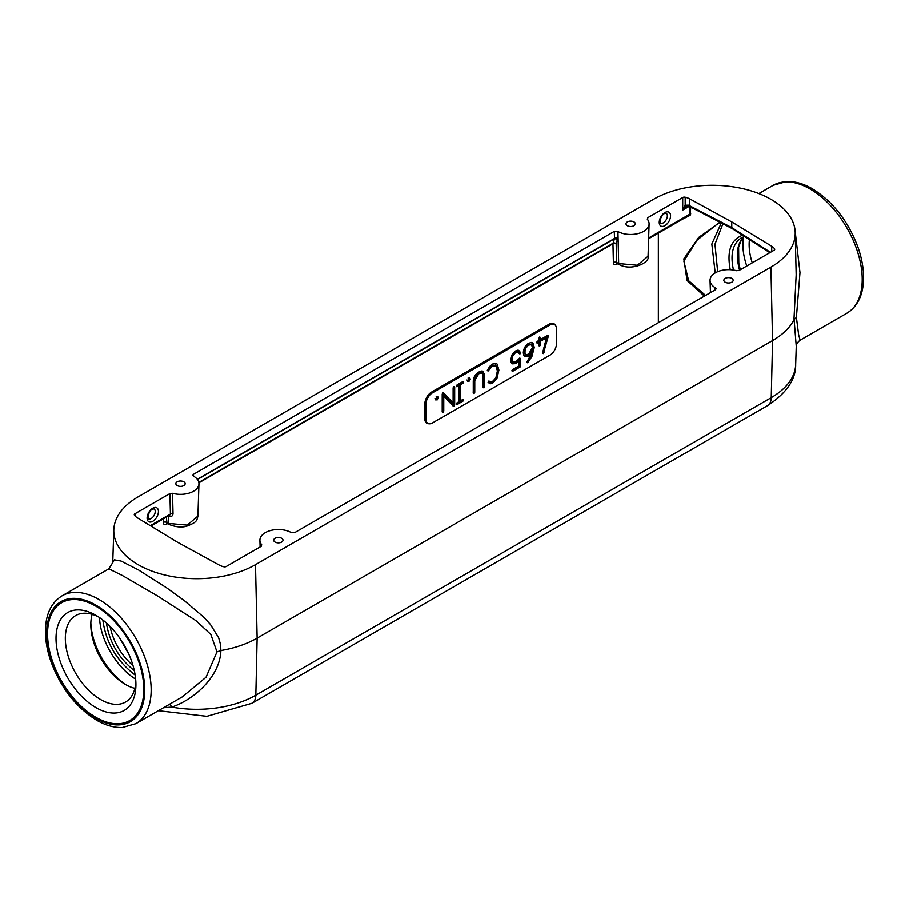 <?xml version="1.0" encoding="UTF-8"?>
<svg xmlns="http://www.w3.org/2000/svg" width="909" height="909" viewBox="0 0 909 909"><rect width="100%" height="100%" fill="white"/><g stroke="black" fill="none" stroke-linecap="round" stroke-linejoin="round"><path stroke-width="1.36" d="M281.642 538.287A4.647 2.682 180 0 1 283.006 540.185A4.647 2.682 180 0 1 280.131 542.673A4.647 2.682 180 0 1 275.063 542.082A4.647 2.682 180 0 1 273.7 540.185A4.647 2.682 180 0 1 276.575 537.708A4.647 2.682 180 0 1 281.642 538.287M731.79 278.393A4.647 2.682 180 0 1 733.154 280.302A4.647 2.682 180 0 1 730.279 282.779A4.647 2.682 180 0 1 725.212 282.199A4.647 2.682 180 0 1 723.859 280.302A4.647 2.682 180 0 1 726.723 277.813A4.647 2.682 180 0 1 731.79 278.393M633.937 221.898A4.647 2.682 180 0 1 635.3 223.796A4.647 2.682 180 0 1 632.425 226.273A4.647 2.682 180 0 1 627.358 225.693A4.647 2.682 180 0 1 625.994 223.796A4.647 2.682 180 0 1 628.869 221.319A4.647 2.682 180 0 1 633.937 221.898M183.788 481.793A4.647 2.682 180 0 1 185.141 483.69A4.647 2.682 180 0 1 182.277 486.167A4.647 2.682 180 0 1 177.21 485.588A4.647 2.682 180 0 1 175.846 483.69A4.647 2.682 180 0 1 178.721 481.213A4.647 2.682 180 0 1 183.788 481.793M710.44 292.607L710.054 280.495A18.453 10.658 0 0 1 736.46 270.677L739.085 270.428L774.048 250.236A2.307 1.329 0 0 0 774.729 249.293A2.307 1.329 0 0 0 774.57 248.805A13.84 7.988 0 0 0 771.718 246.225L731.768 221.91L689.658 198.844A13.84 7.988 0 0 0 685.193 197.208A2.307 1.329 0 0 0 682.716 197.503L682.716 210.081L687.011 206.104A2.307 1.318 -110.6 0 1 686.852 206.184A2.307 1.318 -110.6 0 1 685.193 205.264L682.716 210.081L689.192 206.343M688.852 206.207A2.307 1.148 -68.4 0 1 688.817 206.195L686.75 206.218M769.843 252.668L732.279 228.636L690.192 206.82A2.307 1.329 -62.6 0 1 690.181 206.82L688.806 206.184A2.307 1.148 -68.4 0 1 688.806 206.195A2.307 1.148 -68.4 0 1 688.295 205.127L685.193 205.264L685.193 197.208M690.181 206.82A2.307 1.329 -62.6 0 1 689.658 205.741L688.295 205.127M732.211 228.602L731.768 227.568L689.658 205.741L689.658 198.844M134.952 515.846L134.952 513.755A2.307 1.329 0 0 0 134.271 514.699A2.307 1.329 0 0 0 134.43 515.176A13.84 7.988 0 0 0 137.282 517.766L177.232 542.071L219.342 565.137A13.84 7.988 0 0 0 223.807 566.784A2.307 1.329 0 0 0 226.284 566.489L261.258 546.298L261.701 544.775A18.453 10.658 180 0 1 259.906 540.389A18.453 10.658 180 0 1 270.916 530.436A18.453 10.658 180 0 1 291.062 532.458L294.675 532.651L715.451 289.721L716.122 288.755L715.497 287.858L715.531 289.664M119.693 638.073L128.839 654.264M133.044 665.695C121.011 654.969 113.33 641.879 110.012 626.415M733.483 270.041C730.052 254.406 732.688 243.669 741.38 237.817L744.505 236.465M743.96 236.647C737.006 243.521 735.54 254.69 739.551 270.155M555.569 325.513L555.013 324.718A9.647 5.568 120 0 0 549.104 324.195L549.922 325.013A9.226 5.329 -60 0 1 555.569 325.513A9.226 5.329 -60 0 1 556.444 328.774L556.444 343.841A9.226 5.329 -60 0 1 549.922 355.146L432.491 422.935A9.226 5.329 -60 0 1 429.23 423.81A9.226 5.329 -60 0 1 425.969 419.174L424.855 418.879A9.647 5.568 120 0 0 428.264 423.73L429.23 423.81M549.922 325.013L432.491 392.813L431.684 391.995A9.647 5.568 120 0 0 424.855 403.812L424.855 418.879M424.855 403.812L425.969 404.107A9.226 5.329 -60 0 1 432.491 392.813M425.969 404.107L425.969 419.174M435.502 399.165L437.024 400.04L438.536 397.415L437.024 396.54L435.706 399.915M437.774 396.335L437.024 396.54M462.386 381.837L463.431 382.121A1.079 0.625 120 0 0 462.658 381.678L457.227 384.814A1.079 0.625 120 0 0 456.466 386.143L456.466 386.143A1.079 0.625 120 0 0 457.227 386.609L459.17 385.496L459.17 401.562L457.227 402.676A1.079 0.625 120 0 0 456.466 404.005L456.466 404.039A1.079 0.625 120 0 0 457.227 404.482L456.5 403.744M463.431 382.121L462.34 381.86M456.534 403.596L461.84 400.539L462.658 401.346A1.079 0.625 120 0 0 463.431 400.017L463.431 400.017A1.079 0.625 120 0 0 462.658 399.551L460.727 400.664L460.727 384.598L462.658 383.473A1.079 0.625 120 0 0 463.431 382.155M462.658 401.346L457.227 404.482M473.271 393.165L474.009 393.597L473.271 393.165L473.271 381.485C473.294 377.576 475.1 374.44 478.679 372.065L482.043 370.986M483.145 387.154L483.895 387.893L483.145 387.461L483.895 387.893L484.656 386.598L484.656 374.735L482.679 371.111L481.679 371.008L483.543 374.44L483.077 387.086M483.145 387.461L482.69 373.69L481.725 373.02L478.793 373.735L477.952 372.929L473.657 380.314L473.203 392.79M473.271 392.858L474.009 393.597L474.771 392.302L474.771 380.621L478.793 373.735M519.766 358.01L520.357 358.407L519.766 358.01L515.767 361.884L513.244 361.952L512.108 359.316L512.915 355.601L515.448 352.681L517.766 352.203L519.914 354.01L520.675 352.715L518.664 350.295L515.335 351.01L511.733 355.158L510.858 362.021L512.187 363.816L515.767 363.623L518.857 361.089L518.335 359.725L514.948 362.805L511.085 362.577M518.232 352.238L519.914 354.01L517.141 351.363L514.608 351.885L511.858 355.067L510.994 359.021L513.221 362.214L514.199 362.305M519.539 358.191L520.357 358.407L520.357 366.827L512.653 371.281L511.926 370.554M511.892 370.849L512.653 371.281L511.892 370.849L512.653 369.543L518.857 365.963L518.857 361.089M523.3 353.101L524.698 356.692L528.572 356.021L532.151 352.362L527.277 361.384L526.902 362.316L527.652 362.771L531.901 356.544L534.265 347.408L532.924 343.045L531.492 342.42L528.47 343.318C525.197 345.534 523.47 348.795 523.3 353.101M526.902 362.316L527.652 362.771L526.936 362.055M539.651 336.966L540.412 337.398L539.651 336.966L538.901 338.262L538.901 340.421L537.276 341.364L536.515 342.682L537.264 343.102L536.537 342.386M539.423 337.125L540.412 337.398L540.412 339.557L547.82 335.273M546.491 337.784L546.093 336.728L539.298 340.648L540.412 341.284L546.491 337.784L542.582 352.885L543.332 353.578L548.093 336.966L548.366 335.614L547.582 335.41M542.559 353.169L543.332 353.578L542.593 352.84M540.412 341.284L540.412 344.852L539.298 344.556L538.832 345.34M538.901 345.409L539.651 346.159L538.901 345.727L539.651 346.159L540.412 344.852M538.901 345.727L538.901 342.159L537.264 343.102L536.515 342.682M487.542 369.906L488.122 370.997L492.587 365.77L495.996 365.963L497.393 370.94L495.894 377.758L492.985 381.053L490.905 381.86L488.883 380.996L488.099 382.325L490.178 383.848L492.996 382.78L496.939 378.451L498.905 370.077L497.166 364.089L495.371 363.248L492.633 364.009L489.928 366.202L487.542 369.906M488.099 382.325L490.178 383.848M489.974 381.769L488.883 380.996M487.349 370.577L488.122 370.997L487.394 370.27M467.453 380.644L468.919 381.485L470.373 378.962L468.919 378.121L467.646 381.371M469.635 377.928L468.919 378.121M442.217 411.947L442.99 412.391L442.217 411.947L442.217 394.052L442.853 392.847L443.706 393.006L442.853 392.847M442.638 392.87L443.706 393.006L453.125 403.017L453.125 387.802L453.898 386.461L454.682 386.904L453.898 386.461M453.659 386.632L454.682 386.904L454.682 404.869L452.5 405.187L454 406.107L454.682 404.869M453.068 405.993L443.762 396.131L443.762 411.05L442.649 410.754L442.172 411.572M442.217 411.629L442.99 412.391L443.762 411.05M549.104 324.195L431.684 391.995M134.952 513.755L169.915 493.564L170.415 514.039A2.307 1.363 178.6 0 1 173.017 513.721L172.54 493.303L169.915 493.564M682.716 197.503L647.742 217.694L647.299 219.205A18.453 10.658 180 0 1 649.094 224A18.453 10.658 180 0 1 637.777 233.624A18.453 10.658 180 0 1 617.938 231.522L614.325 231.329L614.484 238.749L197.469 479.509M682.386 219.239L690.147 215.285L690.738 207.104M719.951 222.25L698.703 237.397L683.841 258.849L687.034 280.438L704.373 296.107M710.054 280.495A18.453 10.658 0 0 0 715.122 287.63L715.497 287.858M150.269 525.675L170.415 514.039L169.688 515.244L150.928 526.072M168.335 515.608L169.619 516.21A2.307 1.193 113 0 0 169.381 515.414M169.619 516.21C171.631 516.755 172.767 515.926 173.017 513.721M166.995 523.164L166.347 517.176M163.165 519.005L163.245 522.448A2.307 1.363 178.7 0 1 166.461 522.368L168.506 523.436A2.307 1.329 117.4 0 0 169.04 524.459A2.307 1.329 117.4 0 0 169.04 524.47A2.307 1.329 117.4 0 0 169.063 524.482M166.824 523.3A2.307 1.329 -120 0 0 166.506 524.232L167.483 523.664M169.04 524.47C176.13 527.243 182.243 527.743 187.402 525.959C196.617 522.232 196.776 521.039 197.912 516.085L187.231 525.129L168.506 523.436L168.347 516.017M193.549 474.271L192.878 475.191L193.503 476.134L193.549 474.271L614.325 231.329M172.54 493.303A18.453 10.658 0 0 0 198.946 483.883A18.453 10.658 0 0 0 193.878 476.361L193.503 476.134M617.643 239.135L614.484 238.749L613.041 243.237A2.307 1.704 -162.2 0 1 616.177 243.703A2.307 1.363 -1.3 0 0 612.961 243.771L613.393 262.553A2.307 1.363 178.7 0 1 616.609 262.474L616.177 243.703L617.711 238.351A2.307 1.363 -1.3 0 0 614.495 238.431L197.298 479.293M689.726 206.593L689.726 214.217L687.477 216.297L648.617 238.726M617.143 263.28L616.609 262.474L618.665 263.542L637.379 265.235L648.06 256.213L649.094 224M616.972 263.405A2.307 1.329 -120 0 0 616.654 264.337L617.631 263.769M648.06 256.122L648.06 256.213C650.469 262.542 631.573 271.393 619.177 264.564A2.307 1.329 -62.6 0 1 619.188 264.576A2.307 1.329 -62.6 0 1 619.177 264.564A2.307 1.329 -62.6 0 1 618.665 263.542L617.938 231.522M647.697 219.728L647.742 217.694L647.299 219.205M795.205 232.318A83.014 47.927 180 0 1 770.912 267.098L255.497 564.671A83.014 47.927 180 0 1 164.313 574.886A83.014 47.927 180 0 1 113.795 529.89A83.014 47.927 180 0 1 138.088 496.882L653.503 199.321A83.014 47.927 180 0 1 743.267 188.754A83.014 47.927 180 0 1 795.205 232.318L796.17 274.791L794.023 318.468L796.261 346.272C796.307 344.193 797.602 342.148 800.147 340.171L798.681 335.08L796.409 317.366L799.988 272.564L794.898 228.932M108.841 568.841L122.136 575.386L157.28 595.804L195.969 620.688L210.843 634.471L216.978 651.901L206.036 677.25L182.379 696.828M95.684 606.098A68.05 39.292 60 0 1 143.804 689.442A68.05 39.292 60 0 1 95.684 717.224A68.05 39.292 60 0 1 47.563 633.88A68.05 39.292 60 0 1 95.684 606.098M705.566 295.425L688.624 280.676L683.852 261.065L697.01 240.237L716.599 224.591L720.462 222.512L716.86 224.443M717.655 271.677L714.963 244.18L722.894 223.773M721.291 222.944L711.827 244.01L715.201 272.916M216.978 651.901L220.898 650.549L220.535 644.561L218.626 637.698L210.331 624.335L203.491 616.972L184.288 600.61L166.949 588.066L138.532 569.966L121.113 561.08L114.443 559.853L108.864 568.829L62.062 595.838C51.449 602.542 45.904 613.836 45.45 629.732C45.234 639.766 47.052 650.355 50.927 661.491C60.744 687.818 75.992 707.407 96.661 720.258C105.501 725.371 114.068 727.791 122.374 727.507L135.873 723.689A73.811 42.609 -120 0 0 135.873 638.459A73.811 42.609 -120 0 0 62.062 595.838M169.46 704.293A9.226 4.602 -105.3 0 1 171.812 707.111C194.128 699.544 220.012 676.66 220.898 650.549A85.344 49.268 0 0 0 257.133 638.129L772.559 340.557A85.344 49.268 0 0 0 794.068 319.638L796.409 317.366M163.506 707.736L171.812 707.111A83.492 48.2 180 0 0 255.827 695.203A18.453 10.658 -120 0 1 252.009 703.259L767.423 405.687A18.453 10.658 60 0 0 771.241 397.631L255.827 695.203L257.133 638.129L255.497 564.671M796.261 346.272L795.682 364.441A83.492 48.2 180 0 1 771.241 397.631L772.559 340.557L770.912 267.098M746.766 265.985A53.256 30.747 60 0 1 743.482 237.147M99.592 617.643C100.013 639.481 116.5 667.604 135.657 679.148M126.862 685.25A53.256 30.747 60 0 1 90.843 622.858M460.727 400.664L459.613 400.71L459.613 383.95L462.317 381.882M459.613 383.95L460.727 384.598M456.534 385.734L458.647 384.507L459.17 385.496M461.84 400.539L462.317 399.744L463.431 400.017L462.386 399.71M443.762 396.131L442.649 394.756L442.649 410.754M452.5 405.187L442.649 394.756M453.568 386.723L453.568 404.573M453.125 403.017L452.602 403.46L442.706 392.938M468.101 377.996L469.26 378.667L468.101 380.678L466.942 380.007M496.359 366.395L495.803 365.6L491.769 364.952L487.304 370.19M487.622 369.827L488.667 370.383M496.939 378.451L495.905 377.871L492.178 381.962L489.497 382.996M494.882 363.236L497.791 369.77L495.905 377.871M536.583 342.216L538.389 341.17L538.901 342.159M539.298 340.648L539.298 344.556M544.025 352.624L542.514 352.772M548.093 336.966L547.002 336.546L542.934 352.192M547.252 335.319L547.002 336.546M540.412 339.557L539.298 339.591L539.298 337.25M532.56 347.34L528.583 354.271L525.925 354.567L524.811 352.238L525.834 348.124L528.47 345.056L531.367 344.738L532.56 347.34M532.06 345.352L531.492 344.556L527.652 344.238L524.788 347.579L525.834 348.124M524.788 347.579L523.698 351.931L525.732 354.715L526.709 354.805M531.254 351.556L527.754 355.203L523.743 355.612M532.151 352.362L532.038 349.772M530.992 342.42L531.879 342.92L533.151 347.102L532.742 350.59L530.856 355.987L526.834 361.964M527.061 361.748L528.027 362.418M532.742 350.59L533.844 350.999M531.879 342.92L532.924 343.045M511.585 362.986L512.187 363.816M520.357 366.827L519.244 366.191L511.972 370.395M519.244 358.532L519.244 366.191M511.858 355.067L512.915 355.601M517.766 352.203L517.141 351.363M517.664 350.204L519.539 352.226L519.096 353.203M519.539 352.226L520.641 352.431M482.69 373.69L481.088 372.179L477.952 372.929M436.206 396.415L437.422 397.108L436.206 399.221L434.991 398.517M731.768 221.91L731.768 227.568L770.457 252.304M752.243 262.826A48.825 28.19 60 0 1 749.425 239.612M95.968 707.634A56.506 32.622 60 0 1 56.017 638.425A56.506 32.622 60 0 1 95.968 615.359L95.968 615.359A56.506 32.622 60 0 1 135.918 684.557A56.506 32.622 60 0 1 95.968 707.634M135.85 681.75A49.915 28.815 60 0 1 126.124 701.703A49.915 28.815 60 0 1 100.626 699.566A49.915 28.815 60 0 1 67.868 655.071A49.915 28.815 60 0 1 76.231 615.268A49.915 28.815 60 0 1 98.377 616.836M134.884 688.374A48.825 28.19 60 0 1 125.328 684.409L125.328 684.409A48.825 28.19 60 0 1 90.809 624.608A48.825 28.19 60 0 1 92.15 614.348M742.562 235.215C730.813 239.726 726.7 251.214 730.245 269.689M774.57 248.805L774.57 249.782M158.439 511.494A8.011 4.625 120 0 0 152.769 508.222A8.011 4.625 120 0 0 147.099 518.039A8.011 4.625 120 0 0 152.769 521.312A8.011 4.625 120 0 0 158.439 511.494M667.342 215.842A5.704 3.295 -60 0 1 664.82 221.626A5.704 3.295 -60 0 1 660.4 223.08L660.173 219.558C661.888 215.763 663.297 213.785 664.422 213.604L666.104 213.206A5.704 3.295 -60 0 1 667.342 215.842M659.23 222.364A8.011 4.625 120 0 0 664.899 225.637A8.011 4.625 120 0 0 670.558 215.819A8.011 4.625 120 0 0 664.899 212.547A8.011 4.625 120 0 0 659.23 222.364M690.738 213.876A2.307 1.329 180 0 0 689.726 214.217L648.651 237.931M153.985 508.87A5.704 3.295 -60 0 1 155.212 511.517A5.704 3.295 -60 0 1 152.689 517.301A5.704 3.295 -60 0 1 148.269 518.755L148.053 515.233C149.758 511.437 151.167 509.46 152.292 509.279L153.985 508.87M658.355 322.672L658.355 233.113M715.122 287.63L715.167 289.88M163.245 522.448C163.484 524.538 164.563 525.129 166.506 524.232M617.711 238.351L617.552 231.306M613.393 262.553C613.632 264.644 614.723 265.246 616.654 264.337M198.81 482.395L613.041 243.237A2.307 1.329 -120 0 0 612.961 243.771L198.889 482.838M773.127 185.311A73.811 42.609 60 0 1 810.033 188.97A73.811 42.609 60 0 1 858.244 254.009A73.811 42.609 60 0 1 846.938 313.162C857.551 306.458 863.096 295.164 863.55 279.268C863.766 269.234 861.948 258.645 858.073 247.509C848.256 221.182 833.008 201.593 812.339 188.742C803.499 183.629 794.932 181.209 786.626 181.493L773.127 185.311L758.845 193.56M95.706 718.246A69.323 40.019 60 0 1 46.689 633.346A69.323 40.019 60 0 1 95.706 605.053A69.323 40.019 60 0 1 144.724 689.942A69.323 40.019 60 0 1 95.706 718.246M106.387 622.972C109.421 642.277 118.727 658.173 134.305 670.66M135.146 675.069C116.67 660.934 105.898 642.583 102.831 620.006M461.84 382.666L462.658 383.473M457.227 386.609L456.5 385.882M454 406.107L453.182 405.289M468.919 381.485L468.101 380.678M470.373 378.962L469.26 378.667M492.587 365.77L491.769 364.952M492.996 382.78L492.178 381.962M498.905 370.077L497.791 369.77M528.47 345.056L527.652 344.238M524.811 352.238L523.698 351.931M528.572 356.021L527.754 355.203M530.856 355.987L531.901 356.544M534.265 347.408L533.151 347.102M515.767 363.623L514.948 362.805M512.108 359.316L510.994 359.021M515.448 352.681L514.608 351.885M520.675 352.715L519.562 352.419M474.771 392.302L473.657 392.006M474.771 380.621L473.657 380.314M481.088 372.179L481.725 373.02M484.656 386.598L483.543 386.302M484.656 374.735L483.543 374.44M437.024 400.04L436.206 399.221M438.536 397.415L437.422 397.108M771.718 246.225L771.718 251.577M125.737 647.912L123.522 643.992M260.11 546.957L259.906 540.389M169.04 524.459L166.949 523.379M197.912 516.107L198.946 483.883M617.097 263.496L619.188 264.576M800.147 340.171L846.938 313.162M135.873 723.689L182.402 696.828M113.795 529.89L112.739 562.739M795.682 364.441C795.909 379.462 786.501 393.211 767.423 405.687M158.336 710.713L206.877 716.337L252.009 703.259M740.324 269.712L738.801 263.269L738.608 247.134L741.437 239.737L744.028 236.624M717.371 224.148L716.599 224.603"/></g></svg>
